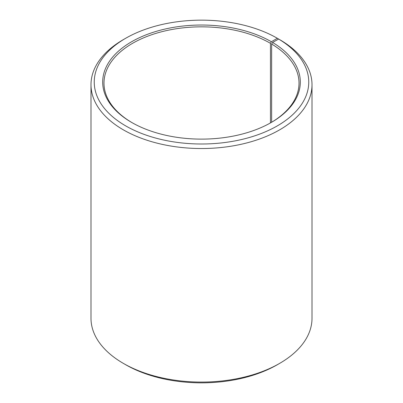 <?xml version="1.0" encoding="UTF-8"?>
<svg xmlns="http://www.w3.org/2000/svg" width="403" height="403" viewBox="0 0 403 403"><rect width="100%" height="100%" fill="white"/><g stroke="black" fill="none" stroke-linecap="round" stroke-linejoin="round"><path stroke-width="0.6" d="M270.907 122.678A97.511 56.294 -0 0 0 299.011 83.139A97.511 56.294 -0 0 0 271.642 44.033L271.642 122.245M279.642 39.63L277.345 38.29L271.37 41.736A98.811 57.045 -0 0 0 131.63 41.736A98.811 57.045 -0 0 0 131.63 122.411A98.811 57.045 -0 0 0 271.37 122.411A98.811 57.045 -0 0 0 272.579 42.446L271.642 44.033M277.345 38.29A107.258 61.926 -0 0 0 125.655 38.29A107.258 61.926 -0 0 0 125.655 125.862A107.258 61.926 -0 0 0 276.68 126.245A107.258 61.926 -0 0 0 278.654 39.061L272.579 42.446M125.655 38.29L123.358 39.615A110.508 63.8 -0 0 0 90.992 84.731A110.508 63.8 -0 0 0 123.358 129.847A110.508 63.8 -0 0 0 243.79 143.675A110.508 63.8 -0 0 0 312.008 84.731A110.508 63.8 -0 0 0 280.997 40.411L278.654 39.061M90.992 84.731L90.992 318.269A110.508 63.8 -0 0 0 123.358 363.385L125.655 364.71A107.258 61.926 -0 0 0 277.345 364.71L279.642 363.385A110.508 63.8 -0 0 0 312.008 318.269L312.008 84.731M125.655 364.71L123.358 363.385A110.508 63.8 -0 0 0 279.642 363.385M271.37 41.736L270.448 43.328A97.511 56.294 -0 0 0 164.187 31.127A97.511 56.294 -0 0 0 103.989 83.139A97.511 56.294 -0 0 0 132.093 122.678M270.448 43.328L270.448 122.94"/></g></svg>
